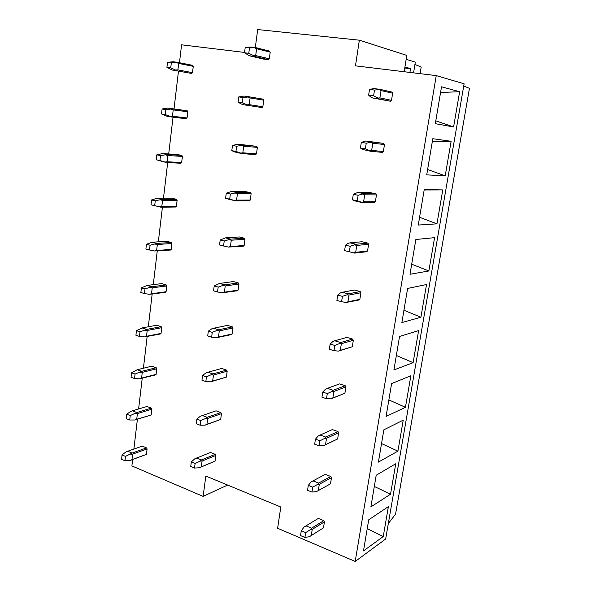<?xml version="1.0" encoding="UTF-8"?>
<svg xmlns="http://www.w3.org/2000/svg" width="591" height="591" viewBox="0 0 591 591"><rect width="100%" height="100%" fill="white"/><g stroke="black" fill="none" stroke-linecap="round" stroke-linejoin="round"><path stroke-width="0.89" d="M413.574 72.863L415.31 62.144L406.172 59.307M420.105 73.653L421.184 67.071L414.934 64.463M255.305 47.59L257.691 29.55L359.35 40.195L406.8 55.391L404.178 71.733M464.105 83.796L385.657 539.007L464.105 83.796L436.239 75.604L355.472 65.845L359.35 40.195M409.903 72.42L410.523 68.608L404.938 66.975M179.472 62.705L181.577 44.82L244.571 52.436M178.467 71.201L174.02 108.884M173.037 117.181L168.701 153.956M167.681 162.584L163.471 198.266M162.414 207.205L158.329 241.83M157.243 251.079L153.276 284.663M152.153 294.207L148.304 326.793M147.144 336.611L143.414 368.223M142.224 378.314L138.604 408.979M137.385 419.337L133.876 449.079M132.62 459.687L131.889 465.922L203.127 496.396L205.845 476.058L280.799 507.019L277.622 528.265L355.198 561.45L436.239 75.604M388.509 523.242L395.564 514.17L469.446 88.347L463.869 86.057M385.657 539.007L355.198 561.45M453.593 126.932L459.643 91.708L441.521 86.811L435.316 123.689L453.593 126.932L435.796 120.845M451.132 141.279L445.193 175.837L426.717 174.87L432.797 138.708L451.132 141.279L432.294 141.685M442.777 189.918L436.948 223.841L418.273 225.053L424.235 189.585L442.777 189.918L424.175 189.97M434.577 237.663L428.859 270.966L409.999 274.276L415.85 239.488L434.577 237.663M426.525 284.537L420.91 317.234L401.873 322.568L407.613 288.445L426.525 284.537M418.62 330.561L413.109 362.675L393.909 369.951L399.538 336.464L418.62 330.561M410.863 375.758L405.441 407.302L386.086 416.456L391.611 383.589L410.863 375.758M403.232 420.149L397.913 451.14L378.41 462.103L383.84 429.842L403.232 420.149M395.748 463.765L390.518 494.209L370.875 506.915L376.201 475.245L395.748 463.765M388.383 506.613L383.249 536.532L363.48 550.915L368.71 519.814L388.383 506.613M203.127 496.396L227.631 485.056M410.523 68.608L404.628 68.911M459.643 91.708L440.568 92.492M445.193 175.837L427.611 169.514M436.948 223.841L419.58 217.289M428.859 270.966L411.691 264.192M420.91 317.234L403.948 310.245M413.109 362.675L396.339 355.479M405.441 407.302L388.871 399.915M397.913 451.14L381.527 443.568M390.518 494.209L374.317 486.452M383.249 536.532L367.233 528.605M381.047 90.571L379.902 97.892L378.011 98.062L378.831 98.808L372.515 97.929L370.779 97.057L368.636 95.158L373.608 95.845L374.509 90.068L380.308 89.404L391.914 92.07L392.646 93.208L381.047 90.571L379.326 89.677M368.636 95.158L369.523 89.404L374.509 90.068M378.011 98.062L373.608 95.845M379.902 97.892L391.508 100.344L392.646 93.208M378.831 98.808L390.459 101.238L391.508 100.344M380.308 89.404L373.97 88.561L369.523 89.404M372.515 97.929L390.459 101.238M172.254 70.041L191.713 73.461L172.254 70.041L166.921 67.344L170.74 67.869L171.331 62.786L178.083 62.424L192.696 65.357L193.272 66.355L178.674 63.444L176.679 62.594M166.921 67.344L167.512 62.269L171.331 62.786M167.512 62.269L173.215 61.774L178.083 62.424M177.108 70.713L170.74 67.869M175.815 69.982L177.913 69.893L178.674 63.444M177.913 69.893L192.511 72.656L193.272 66.355M192.511 72.656L191.713 73.461M249.372 55.783L254.78 56.448L268.417 59.676L263.084 59.011L249.372 55.783L244.519 52.791L248.781 53.308L249.483 47.915L255.94 47.664L269.57 51.099L270.213 52.141L256.59 48.735L254.677 47.805M244.519 52.791L245.221 47.42L249.483 47.915M255.94 47.664L250.518 47.036L245.221 47.42M254.78 56.448L253.65 55.635L255.689 55.569L256.59 48.735M253.65 55.635L248.781 53.308M255.689 55.569L269.311 58.819L270.213 52.141M269.311 58.819L268.417 59.676M372.795 143.221L371.673 150.395L369.774 150.698L370.616 151.266L362.652 149.471L360.458 148.023L365.364 148.858L366.243 143.199L372.057 142.047L383.758 143.399L384.475 144.544L372.795 143.221L371.067 142.475M360.458 148.023L361.33 142.379L366.243 143.199M369.774 150.698L365.364 148.858M371.673 150.395L383.367 151.54L384.475 144.544M370.616 151.266L382.333 152.389L383.367 151.54M372.057 142.047L365.822 141.013L361.33 142.379M365.822 141.013L383.758 143.399M171.213 109.158L173.2 109.889L172.454 116.228L170.356 116.42L171.656 117.011L166.861 116.191L161.528 113.96L165.295 114.602L165.879 109.608L172.616 108.87L187.214 110.776L167.807 108.072L162.104 108.973L165.879 109.608M161.528 113.96L162.104 108.973M167.807 108.072L172.616 108.87M173.2 109.889L187.79 111.773L187.214 110.776M170.356 116.42L165.295 114.602M171.656 117.011L186.254 118.739L187.044 117.971L187.79 111.773M172.454 116.228L187.044 117.971M250.089 97.936L249.203 104.644L262.847 106.749L261.968 107.562L242.967 104.651L241.054 103.868L238.099 102.177L242.303 102.827L242.99 97.537L249.446 96.858L263.098 99.14L263.734 100.197L250.089 97.936L248.176 97.131M238.099 102.177L238.786 96.902L242.99 97.537M249.446 96.858L244.098 96.06L238.786 96.902M249.203 104.644L247.164 104.821L242.303 102.827M262.847 106.749L263.734 100.197M248.309 105.479L247.164 104.821M364.699 194.831L363.598 201.863L361.707 202.292L362.564 202.683L354.681 200.851L352.45 199.832L357.282 200.822L358.139 195.266L363.975 193.649L375.758 193.737L376.467 194.89L364.699 194.831L362.963 194.232M352.45 199.832L353.307 194.299L358.139 195.266M361.707 202.292L357.282 200.822M363.598 201.863L375.374 201.745L376.467 194.89M362.564 202.683L374.354 202.55L375.374 201.745M363.975 193.649L357.828 192.43L353.307 194.299M357.828 192.43L369.715 192.54L375.758 193.737M165.835 154.916L167.822 155.536L167.083 161.764L165 162.052L166.3 162.51L156.223 159.762L159.947 160.523L160.523 155.61L167.246 154.51L181.836 155.418L177.137 154.495L162.495 153.564L156.792 154.864L160.523 155.61M156.223 159.762L156.792 154.864M162.495 153.564L167.246 154.51M167.822 155.536L182.405 156.423L181.836 155.418M165 162.052L159.947 160.523M166.3 162.51L180.89 163.249L181.666 162.518L182.405 156.423M167.083 161.764L181.666 162.518M243.699 146.236L242.835 152.818L256.501 153.815L255.63 154.598L241.948 153.616L234.767 151.968L231.798 150.653L235.942 151.429L236.622 146.236L243.071 145.15L256.745 146.324L257.366 147.381L243.699 146.236L241.793 145.556M231.798 150.653L232.47 145.475L236.622 146.236M256.745 146.324L237.789 144.189L232.47 145.475M237.789 144.189L243.071 145.15M242.835 152.818L240.803 153.106L235.942 151.429M256.501 153.815L257.366 147.381M241.948 153.616L240.803 153.106M356.765 245.435L355.686 252.327L353.787 252.874L354.659 253.103L344.597 250.628L349.355 251.751L350.204 246.314L356.048 244.246L367.912 243.115L368.614 244.268L356.765 245.435L355.028 244.97M344.597 250.628L345.44 245.199L350.204 246.314M353.787 252.874L349.355 251.751M355.686 252.327L367.543 251.005L368.614 244.268M354.659 253.103L366.538 251.759L367.543 251.005M356.048 244.246L349.998 242.842L348.092 243.366L345.44 245.199M349.998 242.842L361.958 241.749L367.912 243.115M160.553 199.884L162.532 200.393L161.808 206.518L159.733 206.894L161.033 207.227L151.015 204.774L154.694 205.638L155.256 200.814L161.964 199.359L176.539 199.315L171.907 198.251L157.272 198.28L151.569 199.957L155.256 200.814M151.015 204.774L151.569 199.957M157.272 198.28L161.964 199.359M162.532 200.393L177.108 200.327L176.539 199.315M159.733 206.894L154.694 205.638M161.033 207.227L175.616 207.013L176.384 206.318L177.108 200.327M161.808 206.518L176.384 206.318M237.434 193.656L236.577 200.12L250.266 200.054L249.409 200.8L235.713 200.881L228.599 199.197L225.607 198.244L229.7 199.145L230.364 194.047L236.806 192.57L250.503 192.673L251.116 193.73L237.434 193.656L235.528 193.102M225.607 198.244L226.272 193.161L230.364 194.047M250.503 192.673L245.361 191.573L231.598 191.447L226.272 193.161M231.598 191.447L236.806 192.57M236.577 200.12L234.553 200.512L229.7 199.145M250.266 200.054L251.116 193.73M235.713 200.881L234.553 200.512M342.418 296.357L337.72 295.108L336.9 300.427L341.583 301.691L342.418 296.357L347.242 294.724L348.276 293.86L360.215 291.555L360.902 292.722L348.986 295.049L347.242 294.724M347.922 301.816L359.853 299.327L358.863 300.043L346.031 302.474L347.922 301.816L348.986 295.049M346.031 302.474L341.583 301.691M359.853 299.327L360.902 292.722M348.276 293.86L342.307 292.286L340.409 292.922L337.72 295.108M342.307 292.286L354.341 290.033L360.215 291.555M146.442 244.282L145.896 249.01L149.53 249.986L150.077 245.243L156.77 243.448L171.338 242.48L166.758 241.283L152.138 242.229L146.442 244.282L150.077 245.243M152.138 242.229L156.77 243.448M156.622 250.503L171.183 249.38L170.43 250.045L154.554 250.976L156.622 250.503L157.332 244.489L171.892 243.492L171.338 242.48M157.332 244.489L155.359 244.083M154.554 250.976L149.53 249.986M171.183 249.38L171.892 243.492M224.225 240.988L220.184 239.983L219.534 244.977L223.568 245.996L224.225 240.988L230.66 239.133L244.371 238.203L244.977 239.266L231.273 240.219L229.374 239.783M244.371 238.203L239.296 236.961L225.518 237.863L220.184 239.983M225.518 237.863L230.66 239.133M230.438 246.573L244.142 245.479L243.293 246.188L228.414 247.06L230.438 246.573L231.273 240.219M228.414 247.06L223.568 245.996M244.142 245.479L244.977 239.266M334.779 345.432L330.155 344.058L329.35 349.274L333.967 350.662L334.779 345.432L339.603 343.519L340.652 342.521L352.657 339.094L353.337 340.261L341.354 343.718L339.603 343.519M340.313 350.352L352.31 346.74L338.414 351.12L340.313 350.352L341.354 343.718M338.414 351.12L333.967 350.662M352.31 346.74L353.337 340.261M340.652 342.521L334.772 340.785L332.873 341.532L330.155 344.058M334.772 340.785L346.865 337.409L352.657 339.094M141.397 287.847L140.865 292.501L144.448 293.579L144.994 288.918L151.665 286.79L166.219 284.921L161.69 283.606L147.093 285.446L141.397 287.847L144.994 288.918M147.093 285.446L151.665 286.79M151.525 293.749L166.071 291.732L165.325 292.368L149.464 294.303L151.525 293.749L152.227 287.832L166.773 285.941L166.219 284.921M152.227 287.832L150.254 287.529M149.464 294.303L144.448 293.579M166.071 291.732L166.773 285.941M218.19 287.086L214.201 285.963L213.565 290.868L217.547 292.006L218.19 287.086L224.617 284.862L238.343 282.941L238.949 284.012L225.23 285.963L223.332 285.638M238.343 282.941L233.334 281.56L219.542 283.451L214.201 285.963M219.542 283.451L224.617 284.862M224.403 292.198L238.121 290.115L237.286 290.779L222.386 292.781L224.403 292.198L225.23 285.963M222.386 292.781L217.547 292.006M238.121 290.115L238.949 284.012M327.296 393.569L322.73 392.069L321.94 397.189L326.498 398.703L327.296 393.569L332.12 391.39L333.176 390.259L345.24 385.746L345.912 386.92L333.863 391.464L332.12 391.39M332.844 397.972L344.9 393.281L330.953 398.844L332.844 397.972L333.863 391.464M330.953 398.844L326.498 398.703M344.9 393.281L345.912 386.92M333.176 390.259L327.377 388.368L325.478 389.218L322.73 392.069M327.377 388.368L339.53 383.914L345.24 385.746M136.44 330.679L135.915 335.252L139.461 336.434L139.993 331.846L146.649 329.409L161.188 326.675L156.711 325.235L142.128 327.931L136.44 330.679L139.993 331.846M142.128 327.931L146.649 329.409M146.516 336.272L161.048 333.39L160.309 333.996L144.455 336.914L146.516 336.272L147.203 330.45L161.735 327.695L161.188 326.675M147.203 330.45L145.238 330.251M144.455 336.914L139.461 336.434M161.048 333.39L161.735 327.695M212.265 332.364L208.328 331.13L207.707 335.947L211.637 337.195L212.265 332.364L218.685 329.785L232.426 326.904L233.017 327.975L219.291 330.886L217.392 330.679M232.426 326.904L227.476 325.39L213.676 328.234L211.659 328.892L208.328 331.13M213.676 328.234L218.685 329.785M218.478 337.018L232.211 333.974L231.384 334.609L216.469 337.697L218.478 337.018L219.291 330.886M216.469 337.697L211.637 337.195M232.211 333.974L233.017 327.975M319.945 440.79L315.446 439.172L314.671 444.188L319.162 445.828L319.945 440.79L324.769 438.352L325.84 437.104L337.963 431.548L338.628 432.723L326.52 438.308L324.769 438.352M325.515 444.691L337.638 438.965L323.624 445.666L325.515 444.691L326.52 438.308M323.624 445.666L319.162 445.828M337.638 438.965L338.628 432.723M325.84 437.104L320.123 435.057L318.217 436.003L315.446 439.172M320.123 435.057L332.334 429.568L337.963 431.548M131.564 372.795L131.047 377.294L134.549 378.572L135.073 374.066L141.714 371.318L156.238 367.742L151.813 366.191L137.245 369.715L131.564 372.795L135.073 374.066M137.245 369.715L141.714 371.318M141.589 378.085L156.098 374.376L155.367 374.945L139.535 378.809L141.589 378.085L142.261 372.36L156.778 368.769L156.238 367.742M142.261 372.36L140.303 372.256M139.535 378.809L134.549 378.572M156.098 374.376L156.778 368.769M206.451 376.844L202.565 375.499L201.945 380.235L205.831 381.587L206.451 376.844L212.863 373.926L226.604 370.114L227.188 371.192L213.454 375.034L211.563 374.923M226.604 370.114L221.714 368.466L207.914 372.234L205.897 372.98L202.565 375.499M207.914 372.234L212.863 373.926M212.657 381.055L226.397 377.088L210.655 381.823L212.657 381.055L213.454 375.034M210.655 381.823L205.831 381.587M226.397 377.088L227.188 371.192M312.735 487.124L308.303 485.388L307.542 490.316L311.967 492.067L312.735 487.124L317.559 484.435L318.638 483.069L330.82 476.509L331.477 477.691L319.31 484.28L317.559 484.435M318.327 490.545L330.502 483.822L316.436 491.616L318.327 490.545L319.31 484.28M316.436 491.616L311.967 492.067M330.502 483.822L331.477 477.691M318.638 483.069L313.001 480.875L311.102 481.924L308.303 485.388M313.001 480.875L325.264 474.396L330.82 476.509M126.769 414.217L126.26 418.635L129.725 420.009L130.242 415.576L136.861 412.533L151.362 408.145L146.989 406.482L132.443 410.819L130.397 411.602L126.769 414.217L130.242 415.576M132.443 410.819L136.861 412.533M136.735 419.211L150.513 415.237L134.696 420.009L136.735 419.211L137.4 413.582L151.894 409.179L151.362 408.145M137.4 413.582L135.45 413.567M134.696 420.009L129.725 420.009M151.23 414.69L151.894 409.179M200.733 420.541L196.892 419.1L196.286 423.747L200.12 425.202L200.733 420.541L205.831 418.398L207.131 417.298L220.879 412.584L221.462 413.67L207.722 418.406L205.831 418.398M220.879 412.584L216.055 410.819L200.238 416.308L196.892 419.1M202.248 415.473L207.131 417.298M206.939 424.323L220.679 419.462L204.937 425.18L206.939 424.323L207.722 418.406M204.937 425.18L200.12 425.202M220.679 419.462L221.462 413.67M305.665 532.602L301.292 530.748L300.538 535.586L304.912 537.448L305.665 532.602L310.482 529.669L311.575 528.184L323.802 520.664L324.452 521.846L312.233 529.396L310.482 529.669M304.912 537.448L309.374 536.717L311.265 535.549L312.233 529.396M311.265 535.549L323.491 527.866L324.452 521.846M311.575 528.184L306.005 525.857L304.114 526.995L301.292 530.748M306.005 525.857L318.32 518.41L323.802 520.664M304.114 526.995L318.32 518.41M122.056 454.952L121.554 459.303L124.974 460.758L125.484 456.4L132.089 453.075L146.575 447.904L142.246 446.131L127.722 451.243L125.676 452.1L122.056 454.952L125.484 456.4M127.722 451.243L132.089 453.075M131.97 459.658L146.442 454.368L129.931 460.537L131.97 459.658L132.62 454.124L147.1 448.938L146.575 447.904M132.62 454.124L130.677 454.198M129.931 460.537L124.974 460.758M146.442 454.368L147.1 448.938M195.111 463.484L191.321 461.94L190.73 466.513L194.513 468.065L195.111 463.484L200.201 461.128L201.501 459.924L215.257 454.346L215.833 455.432L202.085 461.032L200.201 461.128M215.257 454.346L210.492 452.462L194.675 458.889L191.321 461.94M196.677 457.973L201.501 459.924M201.317 466.846L215.065 461.128L199.322 467.784L201.317 466.846L202.085 461.032M199.322 467.784L194.513 468.065M215.065 461.128L215.833 455.432"/></g></svg>
